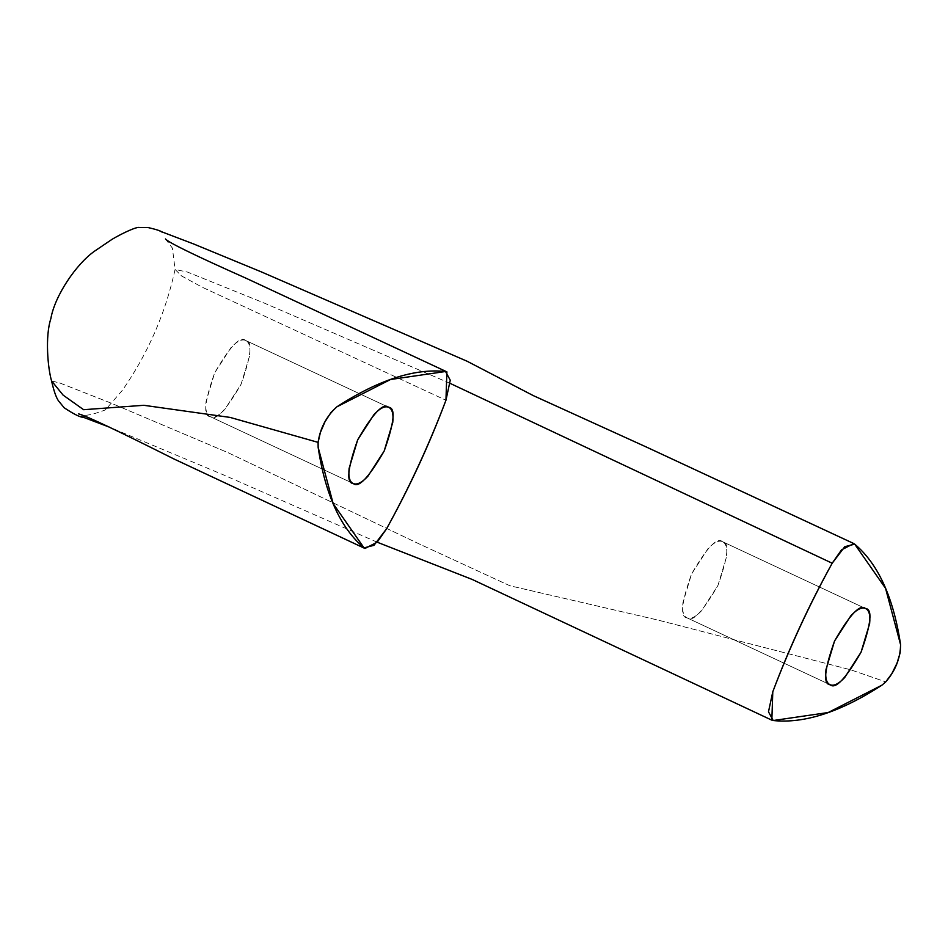 <?xml version="1.0" encoding="UTF-8"?>
<svg xmlns="http://www.w3.org/2000/svg" width="948" height="948" viewBox="0 0 948 948"><rect width="100%" height="100%" fill="white"/><g stroke="black" fill="none" stroke-linecap="round" stroke-linejoin="round"><path stroke-width="0.71" stroke-dasharray="4.74 3.56" d="M722.364 541.616L865.417 608.486L722.364 541.616C717.103 536.805 706.817 547.648 691.495 574.156C681.316 602.833 679.858 617.409 687.122 617.883C692.384 622.694 702.669 611.839 717.991 585.331C728.171 556.666 729.628 542.09 722.364 541.616C718.702 540.064 713.868 542.469 707.836 548.833L691.495 574.156L682.915 602.762C682.062 611.294 683.461 616.342 687.122 617.883L830.175 684.752L687.122 617.883C690.784 619.423 695.619 617.018 701.65 610.666L717.991 585.331L726.571 556.737C727.424 548.193 726.026 543.157 722.364 541.616L865.583 608.557M245.508 340.403L388.561 407.273L245.508 340.403C240.247 335.592 229.961 346.435 214.639 372.943C204.46 401.62 203.002 416.196 210.266 416.67C215.528 421.481 225.814 410.626 241.136 384.13C251.315 355.453 252.772 340.877 245.508 340.403C241.847 338.863 237.012 341.268 230.98 347.62L214.639 372.943L206.06 401.549C205.206 410.081 206.605 415.129 210.266 416.67L353.32 483.539L210.266 416.67C213.928 418.21 218.763 415.805 224.794 409.453L241.136 384.13L249.715 355.524C250.568 346.98 249.17 341.944 245.508 340.403L388.727 407.356M450.134 383.383L264.125 303.016L187.526 272.088L175.072 269.457L181.649 276.01L202.208 287.22L445.951 400.246L202.208 287.22L181.649 276.01L175.072 269.457L187.526 272.088L264.125 303.016L450.134 383.383M51.559 380.895L60.222 383.146L111.035 403.101L228.077 452.682L417.57 543.168L509.87 585.757L658.102 620.111L850.925 669.869L885.728 681.885L850.972 669.88L658.102 620.111L509.87 585.757L417.57 543.168L228.077 452.682L111.035 403.101L60.222 383.146L51.559 380.895M353.154 483.468L210.266 416.67M830.01 684.681L687.122 617.883M377.209 542.209L223.349 474.829L109.565 427.204M81.872 416.717L80.793 416.291M80.627 416.219L83.791 417.084M165.462 238.955L172.406 248.103L175.072 269.457C165.568 313.16 148.054 353.391 122.517 390.149L105.37 409.915C90.961 415.437 82.038 416.764 78.625 413.897M162.144 232.236L158.92 230.85M158.98 230.874L160.295 231.265"/><path stroke-width="1.42" d="M865.417 608.486C861.756 606.945 856.921 609.351 850.889 615.702L834.548 641.026L825.969 669.632C825.115 678.175 826.514 683.212 830.175 684.752C822.911 684.278 824.369 669.703 834.548 641.026C849.87 614.529 860.156 603.675 865.417 608.486C872.681 608.96 871.224 623.535 861.045 652.212C845.723 678.721 835.437 689.563 830.175 684.752C833.837 686.293 838.672 683.887 844.704 677.536L861.045 652.212L869.624 623.606C870.477 615.074 869.079 610.026 865.417 608.486L865.536 608.545M388.561 407.273C384.9 405.732 380.065 408.138 374.033 414.489L357.692 439.825L349.113 468.419C348.26 476.963 349.658 481.999 353.32 483.539C346.056 483.065 347.513 468.49 357.692 439.825C373.014 413.316 383.3 402.462 388.561 407.273C395.826 407.747 394.368 422.322 384.189 450.999C368.867 477.508 358.581 488.35 353.32 483.539C356.981 485.092 361.816 482.686 367.848 476.323L384.189 450.999L392.768 422.393C393.621 413.861 392.223 408.813 388.561 407.273L388.692 407.332M885.74 681.896L881.924 685.167L828.185 712.529L773.201 720.527L771.838 720.16L772.786 691.779C789.506 647.626 809.308 604.777 832.19 563.231L450.134 383.383L832.19 563.231L844.775 546.7L854.705 544.152C878.192 563.918 893.49 597.453 900.6 644.759L900.138 652.864L896.998 663.233L891.831 673.661L885.74 681.896L881.924 685.167C840.556 712.007 804.319 723.798 773.201 720.527L768.484 711.806L772.786 691.779C789.388 647.579 809.177 604.729 832.19 563.231L841.516 549.876L853.781 543.548L854.705 544.152L885.562 588.364L900.6 644.759C900.292 658.505 895.327 670.888 885.74 681.896L885.728 681.885M445.951 400.246C429.231 444.399 409.429 487.248 386.547 528.806L377.221 542.161L364.968 548.477L364.032 547.873L333.186 503.661L318.137 447.278L318.101 442.372L230.127 417.416L143.788 405.294L83.625 409.702L63.125 395.138L51.559 380.895L63.125 395.138L83.625 409.702L143.788 405.294L230.127 417.416L318.101 442.372L320.377 432.525L324.951 421.848L330.852 412.653L336.813 406.858C378.181 380.018 414.418 368.227 445.536 371.498L450.253 380.219L445.951 400.246C429.361 444.458 409.56 487.308 386.547 528.806L373.962 545.337L364.032 547.873C340.545 528.107 325.247 494.572 318.137 447.278L318.113 442.372C320.151 428.188 326.385 416.35 336.813 406.858L390.552 379.496L445.536 371.498L446.899 371.865L445.951 400.246M771.506 720.006L472.151 579.429L377.209 542.209M109.565 427.204L81.872 416.717M83.578 417.037L83.791 417.084C81.433 417.95 74.916 414.857 64.215 407.806L58.444 400.814C56.039 397.259 53.752 390.623 51.559 380.895C47.827 368.322 44.959 336.528 50.86 318.623C54.83 295.539 76.385 263.971 94.456 251.232L112.16 239.252C123.157 232.77 137.057 226.453 139.593 227.496L147.805 227.473C156.621 229.523 161.397 231.111 162.144 232.236M78.625 413.897C85.913 415.686 117.599 430.665 173.685 458.844L364.968 548.477M160.295 231.265L193.404 243.873L261.494 271.958L467.056 361.224L533.321 395.624L647.448 447.527L853.781 543.548M446.899 371.865L246.587 278.475C195.454 255.699 168.412 242.534 165.462 238.955"/></g></svg>
